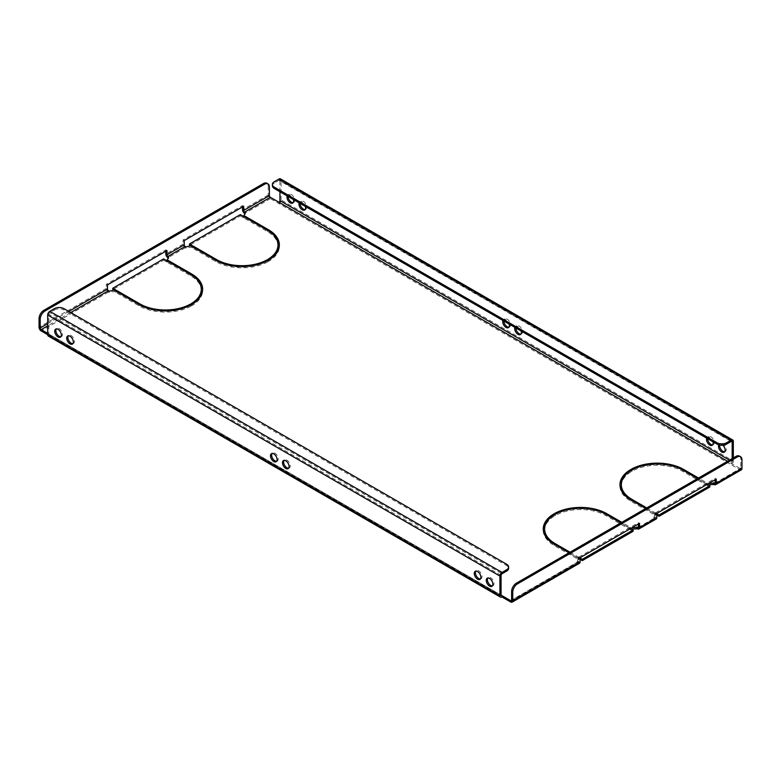 <?xml version="1.0" encoding="UTF-8"?>
<svg xmlns="http://www.w3.org/2000/svg" width="781" height="781" viewBox="0 0 781 781"><rect width="100%" height="100%" fill="white"/><g stroke="black" fill="none" stroke-linecap="round" stroke-linejoin="round"><path stroke-width="0.59" stroke-dasharray="3.9 2.93" d="M288.628 468.229A4.676 2.704 -120 0 0 289.273 468.024A4.676 2.704 -120 0 0 289.995 464.275A4.676 2.704 -120 0 0 286.939 460.146A4.676 2.704 -120 0 0 284.596 459.911A4.676 2.704 -120 0 0 284.089 460.37M276.64 461.307A4.676 2.704 -120 0 0 277.284 461.102A4.676 2.704 -120 0 0 278.007 457.354A4.676 2.704 -120 0 0 274.951 453.224A4.676 2.704 -120 0 0 272.608 453A4.676 2.704 -120 0 0 272.11 453.449M514.933 327.424A4.676 2.704 60 0 1 515.694 326.487A4.676 2.704 60 0 1 518.037 326.722A4.676 2.704 60 0 1 521.142 331.007M520.878 334.141A4.676 2.704 -120 0 0 521.532 333.926A4.676 2.704 -120 0 0 522.245 330.178A4.676 2.704 -120 0 0 519.189 326.058A4.676 2.704 -120 0 0 516.846 325.823A4.676 2.704 -120 0 0 515.88 327.971M502.954 320.503A4.676 2.704 60 0 1 503.716 319.566A4.676 2.704 60 0 1 506.049 319.8A4.676 2.704 60 0 1 509.153 324.086M508.89 327.219A4.676 2.704 -120 0 0 509.544 327.005A4.676 2.704 -120 0 0 510.257 323.256A4.676 2.704 -120 0 0 507.201 319.136A4.676 2.704 -120 0 0 504.868 318.902A4.676 2.704 -120 0 0 503.891 321.05M492.401 585.877A4.676 2.704 -120 0 0 493.045 585.672A4.676 2.704 -120 0 0 493.768 581.913A4.676 2.704 -120 0 0 490.712 577.794A4.676 2.704 -120 0 0 488.369 577.559A4.676 2.704 -120 0 0 487.861 578.018M72.867 343.66A4.676 2.704 -120 0 0 73.512 343.455A4.676 2.704 -120 0 0 74.234 339.706A4.676 2.704 -120 0 0 71.178 335.576A4.676 2.704 -120 0 0 68.835 335.352A4.676 2.704 -120 0 0 68.328 335.801M480.413 578.955A4.676 2.704 -120 0 0 481.057 578.75A4.676 2.704 -120 0 0 481.779 575.001A4.676 2.704 -120 0 0 478.724 570.872A4.676 2.704 -120 0 0 476.381 570.647A4.676 2.704 -120 0 0 475.883 571.096M60.879 336.738A4.676 2.704 -120 0 0 61.523 336.533A4.676 2.704 -120 0 0 62.246 332.784A4.676 2.704 -120 0 0 59.19 328.655A4.676 2.704 -120 0 0 56.847 328.43A4.676 2.704 -120 0 0 56.349 328.879M718.823 444.838A4.676 2.704 60 0 1 719.477 444.135A4.676 2.704 60 0 1 721.81 444.369A4.676 2.704 60 0 1 722.884 445.19M724.651 451.789A4.676 2.704 -120 0 0 725.305 451.574A4.676 2.704 -120 0 0 726.018 447.825A4.676 2.704 -120 0 0 722.962 443.706A4.676 2.704 -120 0 0 720.619 443.471A4.676 2.704 -120 0 0 719.692 445.043M299.172 202.855A4.676 2.704 60 0 1 299.943 201.918A4.676 2.704 60 0 1 302.276 202.152A4.676 2.704 60 0 1 305.381 206.438M305.117 209.572A4.676 2.704 -120 0 0 305.771 209.357A4.676 2.704 -120 0 0 306.484 205.608A4.676 2.704 -120 0 0 303.428 201.488A4.676 2.704 -120 0 0 301.085 201.254A4.676 2.704 -120 0 0 300.119 203.402M706.727 438.151A4.676 2.704 60 0 1 707.488 437.214A4.676 2.704 60 0 1 709.822 437.448A4.676 2.704 60 0 1 712.926 441.734M712.672 444.867A4.676 2.704 -120 0 0 713.317 444.653A4.676 2.704 -120 0 0 714.029 440.904A4.676 2.704 -120 0 0 710.974 436.784A4.676 2.704 -120 0 0 708.64 436.55A4.676 2.704 -120 0 0 707.664 438.697M287.193 195.933A4.676 2.704 60 0 1 287.955 194.996A4.676 2.704 60 0 1 290.288 195.23A4.676 2.704 60 0 1 293.392 199.516M293.139 202.65A4.676 2.704 -120 0 0 293.783 202.435A4.676 2.704 -120 0 0 294.496 198.686A4.676 2.704 -120 0 0 291.44 194.567A4.676 2.704 -120 0 0 289.107 194.332A4.676 2.704 -120 0 0 288.13 196.48M267.942 259.341L267.942 260.669A35.936 20.745 0 0 0 271.622 258.072M277.997 246.279A35.936 20.745 0 0 0 267.473 231.606L243.994 218.055L244.951 217.499L268.43 231.049A37.293 21.536 0 0 1 271.622 233.158M267.942 260.669L268.898 261.225A37.293 21.536 0 0 0 279.354 246.279A37.293 21.536 0 0 0 279.334 245.615M191.228 303.633L191.228 304.961A35.936 20.745 0 0 0 194.908 302.364M201.283 290.571A35.936 20.745 0 0 0 190.749 275.898L167.28 262.348L168.237 261.791L191.716 275.342A37.293 21.536 0 0 1 194.908 277.45M191.228 304.961L192.185 305.517A37.293 21.536 0 0 0 202.64 290.571A37.293 21.536 0 0 0 202.621 289.907M570.013 552.216L578.623 557.185L577.667 557.741L577.667 559.069L554.188 545.519A37.293 21.536 180 0 1 543.264 530.289A37.293 21.536 180 0 1 543.283 529.625M577.667 559.069L578.623 558.513L555.145 544.962A35.936 20.745 180 0 1 550.995 542.082M544.621 530.289A35.936 20.745 180 0 1 554.676 515.899L553.719 515.353A37.293 21.536 180 0 0 550.995 517.168M646.727 507.923L655.337 512.902L654.38 513.449L654.38 514.777L630.902 501.226A37.293 21.536 180 0 1 619.977 486.007A37.293 21.536 180 0 1 619.997 485.343M654.38 514.777L655.337 514.23L631.868 500.67A35.936 20.745 180 0 1 627.709 497.79M621.334 486.007A35.936 20.745 180 0 1 631.39 471.607L630.433 471.06A37.293 21.536 180 0 0 627.709 472.886M632.346 471.06L631.39 470.504A37.293 21.536 180 0 1 683.648 470.777L707.117 484.327L706.161 484.884L682.692 471.334A35.936 20.745 180 0 0 632.346 471.06L632.346 469.732M555.633 515.353L554.676 514.796A37.293 21.536 180 0 1 606.935 515.069L630.404 528.62L629.447 529.176L605.968 515.626A35.936 20.745 180 0 0 555.633 515.353L555.633 514.015M192.214 247.948L193.171 247.401L216.649 260.952A35.936 20.745 0 0 0 266.985 261.225L267.942 261.781A37.293 21.536 0 0 1 215.683 261.498L192.214 247.948L192.214 246.62M115.5 292.24L116.457 291.684L139.926 305.244A35.936 20.745 0 0 0 190.271 305.517L191.228 306.064A37.293 21.536 0 0 1 138.969 305.791L115.5 292.24L115.5 290.913M242.54 206.916L242.54 205.588L183.086 239.913L183.086 244.121A2.987 1.718 -120 0 0 185.195 247.772L191.257 247.401L192.214 246.845L190.954 246.113M240.333 214.609L240.333 215.937L189.51 245.283M240.333 215.937L243.037 217.499L243.994 216.942L245.41 213.887L244.931 213.613M278.973 202.259L278.973 203.597L270.343 198.608A2.987 1.718 60 0 1 268.234 194.957L268.234 186.317L269.386 186.981M741.335 469.82A2.987 1.718 60 0 1 739.841 469.674L731.211 464.685A2.987 1.718 120 0 0 733.32 461.034L281.082 199.936A2.987 1.718 -60 0 1 278.973 203.597L731.211 464.685L731.211 463.358A1.357 0.781 120 0 0 732.168 461.698L729.483 460.146M708.387 484.835L707.117 485.44L709.822 487.002M656.177 518.984A2.987 1.718 60 0 1 654.683 518.838L653.922 518.389L655.337 515.333L656.792 515.069M631.663 529.127L630.404 529.733L633.108 531.295M579.463 563.267A2.987 1.718 60 0 1 577.969 563.121L577.208 562.681L578.623 559.626L580.078 559.362M47.68 334.698L49.789 335.908A2.987 1.718 -60 0 1 48.295 336.055M165.826 251.209L165.826 249.881L106.362 284.206L106.362 288.414A2.987 1.718 -120 0 0 108.481 292.065L114.534 291.684L115.5 291.137L114.231 290.405M163.619 258.901L163.619 260.229L112.796 289.575M163.619 260.229L166.324 261.791L167.28 261.235L168.696 258.179L168.208 257.896M697.55 478.587L706.161 483.556L707.117 483L698.507 478.031M654.38 513.449L645.77 508.48M577.667 557.741L569.056 552.772M620.836 522.87L629.447 527.849L630.404 527.292L621.793 522.323M47.68 333.36L49.789 334.58L49.789 335.908L502.027 597.006M580.078 557.702L578.936 557.038L578.936 561.246A1.357 0.781 60 0 1 578.653 561.861A1.357 0.781 60 0 1 577.969 561.793L577.208 561.354L578.623 558.298L580.078 558.034M630.618 528.522L630.404 529.733M631.946 527.761L630.404 528.395M656.792 513.41L655.649 512.746L655.649 516.954A1.357 0.781 60 0 1 655.366 517.569A1.357 0.781 60 0 1 654.683 517.5L653.922 517.061L655.337 514.005L656.792 513.742M707.332 484.23L707.117 485.44M708.66 483.468L707.117 484.113M739.392 456.045A6.785 3.915 -60 0 1 740.798 459.15L740.798 467.79A1.357 0.781 60 0 1 740.515 468.405A1.357 0.781 60 0 1 739.841 468.346L727.57 461.259M49.789 334.58A1.357 0.781 -60 0 1 49.115 334.649A1.357 0.781 -60 0 1 48.832 334.034L501.07 595.122L49.789 334.58M501.07 575.412L48.832 314.323L48.832 334.034M279.93 191.745L279.93 180.889L731.211 441.431L278.973 180.343A1.357 0.781 -60 0 1 279.657 180.274A1.357 0.781 -60 0 1 279.93 180.889M281.082 199.936L281.082 180.226L733.32 441.324M733.32 457.93L733.32 461.034M732.168 458.593L732.168 461.698M655.649 512.746L715.103 478.421L715.103 479.749M578.936 557.038L638.389 522.704L638.389 524.041M266.829 183.213A6.785 3.915 -60 0 1 268.234 186.317M655.337 514.005L655.337 515.333M656.294 513.449L656.294 514.777M653.922 517.061L653.922 518.389M716.255 479.085L715.103 478.421M655.337 512.902L655.337 514.23M631.39 470.279L631.39 471.607M706.161 483.556L706.161 484.884M707.117 483L707.117 484.327M631.39 469.176L631.39 470.504M48.832 314.323A1.357 0.781 -60 0 1 49.789 312.654L502.027 573.752M54.397 308.671L54.397 309.998L49.789 312.654M54.397 309.998A6.785 3.915 180 0 1 63.983 309.998L63.983 308.671M506.625 564.233L506.625 565.561L63.983 309.998M506.625 565.561A6.785 3.915 180 0 1 508.616 568.324M280.467 178.859A2.987 1.718 -60 0 1 281.082 180.226M278.973 180.343L274.375 182.998L274.375 181.67M272.384 185.761A6.785 3.915 180 0 1 274.375 182.998M578.623 558.298L578.623 559.626M579.58 557.741L579.58 559.069M577.208 561.354L577.208 562.681M639.532 523.377L638.389 522.704M578.623 557.185L578.623 558.513M554.676 514.572L554.676 515.899M629.447 527.849L629.447 529.176M630.404 527.292L630.404 528.62M554.676 513.468L554.676 514.796M167.28 259.907L167.28 261.235M166.324 260.464L166.324 261.791M168.696 256.851L168.696 258.179M114.534 290.356L114.534 291.684M109.242 291.176L109.242 292.504M115.5 289.81L115.5 291.137M165.826 249.881L166.968 250.545M106.362 284.206L107.514 284.87M243.994 215.615L243.994 216.942M243.037 216.171L243.037 217.499M245.41 212.559L245.41 213.887M191.257 246.064L191.257 247.401M185.956 246.884L185.956 248.212M192.214 245.517L192.214 246.845M242.54 205.588L243.692 206.252M183.086 239.913L184.228 240.577M267.942 260.444L267.942 261.781M192.185 304.19L192.185 305.517M167.28 261.02L167.28 262.348M191.228 304.736L191.228 306.064M268.898 259.897L268.898 261.225M243.994 216.727L243.994 218.055M185.195 247.772L167.935 257.74M270.343 198.608L244.648 213.447M714.137 484.503L739.841 469.674M637.423 528.796L654.683 518.838M510.657 601.985L577.969 563.121M108.481 292.065L41.159 330.929M70.7 312.546L47.68 325.833M578.936 561.246L511.614 600.111L577.969 561.793M655.649 516.954L654.683 517.5M740.798 467.79L739.841 468.346M183.086 244.121L165.826 254.089M106.362 288.414L39.05 327.278M68.777 311.443L47.68 323.617M740.798 459.15L741.95 459.814M268.234 194.957L242.54 209.796M630.902 499.899L630.902 501.226M682.692 470.006L682.692 471.334M554.188 544.191L554.188 545.519M605.968 514.288L605.968 515.626M215.683 260.171L215.683 261.498M190.749 274.57L190.749 275.898M138.969 304.463L138.969 305.791M267.473 230.278L267.473 231.606M284.596 459.911L283.444 460.575M272.608 453L271.456 453.663M516.846 325.823L515.694 326.487M504.868 318.902L503.716 319.566M488.369 577.559L487.217 578.223M68.835 335.352L67.683 336.015M476.381 570.647L475.229 571.311M56.847 328.43L55.695 329.094M720.619 443.471L719.477 444.135M301.085 201.254L299.943 201.918M708.64 436.55L707.488 437.214M289.107 194.332L287.955 194.996M638.106 527.536L655.366 517.569M714.82 483.244L740.515 468.405M49.115 334.649L501.343 595.747M511.33 600.726L578.653 561.861M293.783 202.435L292.631 203.109M713.317 444.653L712.165 445.316M305.771 209.357L304.619 210.021M725.305 451.574L724.153 452.238M61.523 336.533L60.381 337.197M481.057 578.75L479.915 579.414M73.512 343.455L72.36 344.118M493.045 585.672L491.893 586.336M619.977 484.669L619.977 486.007M731.885 441.363L279.657 180.274M543.264 528.962L543.264 530.289M202.64 289.243L202.64 290.571M279.354 244.951L279.354 246.279M509.544 327.005L508.392 327.669M521.532 333.926L520.38 334.59M277.284 461.102L276.132 461.766M289.273 468.024L288.121 468.688"/><path stroke-width="1.17" d="M285.787 460.81A4.676 2.704 -120 0 0 283.444 460.575A4.676 2.704 -120 0 0 282.732 464.334A4.676 2.704 -120 0 0 285.787 468.454A4.676 2.704 -120 0 0 288.121 468.688A4.676 2.704 -120 0 0 288.843 464.939A4.676 2.704 -120 0 0 285.787 460.81M284.089 460.37A4.676 2.704 -120 0 0 284.059 464.197A4.676 2.704 -120 0 0 286.939 467.79A4.676 2.704 -120 0 0 288.628 468.229M273.799 453.888A4.676 2.704 -120 0 0 271.456 453.663A4.676 2.704 -120 0 0 270.743 457.412A4.676 2.704 -120 0 0 273.799 461.532A4.676 2.704 -120 0 0 276.132 461.766A4.676 2.704 -120 0 0 276.855 458.017A4.676 2.704 -120 0 0 273.799 453.888M272.11 453.449A4.676 2.704 -120 0 0 272.071 457.275A4.676 2.704 -120 0 0 274.951 460.868A4.676 2.704 -120 0 0 276.64 461.307M521.142 331.007A4.676 2.704 60 0 1 520.38 334.59A4.676 2.704 60 0 1 518.037 334.366A4.676 2.704 60 0 1 514.933 327.424M515.88 327.971A4.676 2.704 -120 0 0 519.189 333.702A4.676 2.704 -120 0 0 520.878 334.141M509.153 324.086A4.676 2.704 60 0 1 508.392 327.669A4.676 2.704 60 0 1 506.049 327.444A4.676 2.704 60 0 1 502.954 320.503M503.891 321.05A4.676 2.704 -120 0 0 507.201 326.78A4.676 2.704 -120 0 0 508.89 327.219M489.56 578.457A4.676 2.704 -120 0 0 487.217 578.223A4.676 2.704 -120 0 0 486.504 581.982A4.676 2.704 -120 0 0 489.56 586.101A4.676 2.704 -120 0 0 491.893 586.336A4.676 2.704 -120 0 0 492.616 582.587A4.676 2.704 -120 0 0 489.56 578.457M487.861 578.018A4.676 2.704 -120 0 0 487.832 581.845A4.676 2.704 -120 0 0 490.712 585.438A4.676 2.704 -120 0 0 492.401 585.877M70.026 336.24A4.676 2.704 -120 0 0 67.683 336.015A4.676 2.704 -120 0 0 66.971 339.764A4.676 2.704 -120 0 0 70.026 343.884A4.676 2.704 -120 0 0 72.36 344.118A4.676 2.704 -120 0 0 73.082 340.37A4.676 2.704 -120 0 0 70.026 336.24M68.328 335.801A4.676 2.704 -120 0 0 68.298 339.628A4.676 2.704 -120 0 0 71.178 343.22A4.676 2.704 -120 0 0 72.867 343.66M477.572 571.536A4.676 2.704 -120 0 0 475.229 571.311A4.676 2.704 -120 0 0 474.516 575.06A4.676 2.704 -120 0 0 477.572 579.18A4.676 2.704 -120 0 0 479.915 579.414A4.676 2.704 -120 0 0 480.627 575.665A4.676 2.704 -120 0 0 477.572 571.536M475.883 571.096A4.676 2.704 -120 0 0 475.844 574.923A4.676 2.704 -120 0 0 478.724 578.516A4.676 2.704 -120 0 0 480.413 578.955M58.038 329.318A4.676 2.704 -120 0 0 55.695 329.094A4.676 2.704 -120 0 0 54.982 332.843A4.676 2.704 -120 0 0 58.038 336.962A4.676 2.704 -120 0 0 60.381 337.197A4.676 2.704 -120 0 0 61.094 333.448A4.676 2.704 -120 0 0 58.038 329.318M56.349 328.879A4.676 2.704 -120 0 0 56.31 332.706A4.676 2.704 -120 0 0 59.19 336.299A4.676 2.704 -120 0 0 60.879 336.738M722.884 445.19A4.676 2.704 60 0 1 724.153 452.238A4.676 2.704 60 0 1 721.81 452.014A4.676 2.704 60 0 1 718.823 444.838M719.692 445.043A4.676 2.704 -120 0 0 722.962 451.34A4.676 2.704 -120 0 0 724.651 451.789M305.381 206.438A4.676 2.704 60 0 1 304.619 210.021A4.676 2.704 60 0 1 302.276 209.796A4.676 2.704 60 0 1 299.172 202.855M300.119 203.402A4.676 2.704 -120 0 0 303.428 209.132A4.676 2.704 -120 0 0 305.117 209.572M712.926 441.734A4.676 2.704 60 0 1 712.165 445.316A4.676 2.704 60 0 1 709.822 445.092A4.676 2.704 60 0 1 706.727 438.151M707.664 438.697A4.676 2.704 -120 0 0 710.974 444.428A4.676 2.704 -120 0 0 712.672 444.867M293.392 199.516A4.676 2.704 60 0 1 292.631 203.109A4.676 2.704 60 0 1 290.288 202.875A4.676 2.704 60 0 1 287.193 195.933M288.13 196.48A4.676 2.704 -120 0 0 291.44 202.211A4.676 2.704 -120 0 0 293.139 202.65M271.622 258.072A35.936 20.745 0 0 0 277.997 246.279L277.997 244.951A35.936 20.745 0 0 0 267.473 230.278L243.994 216.727L244.951 216.171L268.43 229.721L268.43 230.854M279.334 245.615A37.293 21.536 0 0 0 271.622 233.158M194.908 302.364A35.936 20.745 0 0 0 201.283 290.571L201.283 289.243A35.936 20.745 0 0 0 190.749 274.57L167.28 261.02L168.237 260.464L191.716 274.014L191.716 275.146M202.621 289.907A37.293 21.536 0 0 0 194.908 277.45M550.995 542.082A35.936 20.745 180 0 1 544.621 530.289L544.621 528.962A35.936 20.745 180 0 1 554.676 514.572L553.719 514.015L553.719 515.167M543.283 529.625A37.293 21.536 180 0 1 550.995 517.168M627.709 497.79A35.936 20.745 180 0 1 621.334 486.007L621.334 484.669A35.936 20.745 180 0 1 631.39 470.279L630.433 469.732L630.433 470.884M619.997 485.343A37.293 21.536 180 0 1 627.709 472.886M190.954 246.113L189.51 245.283L189.51 243.955L240.333 214.609L243.037 216.171L243.994 215.615L245.41 212.559L244.648 212.12A1.357 0.781 -120 0 1 243.692 210.46L243.692 206.252L184.228 240.577L184.228 244.785A1.357 0.781 -120 0 0 185.195 246.445L185.956 246.884L192.214 245.517L189.51 243.955M242.54 206.916L242.54 209.796A2.987 1.718 -120 0 0 244.648 213.447L244.931 213.613M510.657 600.657L511.614 600.111A1.357 0.781 -120 0 1 511.33 600.726A1.357 0.781 -120 0 1 510.657 600.657L501.07 595.122A1.357 0.781 120 0 0 501.343 595.747A1.357 0.781 120 0 0 502.027 595.678L502.027 597.006L510.657 601.985A2.987 1.718 -120 0 0 512.151 602.141A2.987 1.718 -120 0 0 512.766 600.774L580.078 561.91L580.078 557.702L639.532 523.377L639.532 527.585L656.792 517.618L656.792 513.41L716.255 479.085L716.255 483.293A2.987 1.718 60 0 1 715.63 484.659A2.987 1.718 60 0 1 714.137 484.503L708.387 484.835M656.792 513.742L658.998 515.011L709.822 485.675L709.822 487.002L658.998 516.339L656.792 515.069M639.532 527.585A2.987 1.718 60 0 1 638.917 528.942A2.987 1.718 60 0 1 637.423 528.796L631.663 529.127M580.078 558.034L582.284 559.303L633.108 529.957L633.108 531.295L582.284 560.631L580.078 559.362M729.483 460.146L279.93 200.6A1.357 0.781 -60 0 1 278.973 202.259L270.343 197.281A1.357 0.781 60 0 1 269.386 195.621L269.386 186.981A6.785 3.915 120 0 0 267.981 183.877A6.785 3.915 120 0 0 264.593 184.218L44.995 310.994A6.785 3.915 120 0 0 40.202 319.302L39.05 318.638L39.05 327.278A2.987 1.718 -120 0 0 41.159 330.929L499.918 595.786A2.987 1.718 120 0 0 500.533 597.153A2.987 1.718 120 0 0 502.027 597.006M114.231 290.405L112.796 289.575L112.796 288.248L163.619 258.901L166.324 260.464L167.28 259.907L168.696 256.851L167.935 256.412A1.357 0.781 -120 0 1 166.968 254.752L166.968 250.545L107.514 284.87L107.514 289.077A1.357 0.781 -120 0 0 108.481 290.737L109.242 291.176L115.5 289.81L112.796 288.248M165.826 251.209L165.826 254.089A2.987 1.718 -120 0 0 167.935 257.74L168.208 257.896M277.997 244.951A35.936 20.745 0 0 1 267.942 259.341L268.898 259.897A37.293 21.536 0 0 0 279.354 244.951A37.293 21.536 0 0 0 268.43 229.721M190.271 304.19A35.936 20.745 0 0 1 139.926 303.907L116.457 290.356L115.5 290.913L138.969 304.463A37.293 21.536 0 0 0 191.228 304.736L190.271 304.19L190.271 305.254M201.283 289.243A35.936 20.745 0 0 1 191.228 303.633L192.185 304.19A37.293 21.536 0 0 0 202.64 289.243A37.293 21.536 0 0 0 191.716 274.014M266.985 259.897A35.936 20.745 0 0 1 216.649 259.624L193.171 246.064L192.214 246.62L215.683 260.171A37.293 21.536 0 0 0 267.942 260.444L266.985 259.897L266.985 260.961M698.507 478.031L683.648 469.449A37.293 21.536 180 0 0 631.39 469.176L632.346 469.732A35.936 20.745 180 0 1 682.692 470.006L697.55 478.587M645.77 508.48L630.902 499.899A37.293 21.536 180 0 1 619.977 484.669A37.293 21.536 180 0 1 630.433 469.732M646.727 507.923L631.868 499.342A35.936 20.745 180 0 1 621.334 484.669M569.056 552.772L554.188 544.191A37.293 21.536 180 0 1 543.264 528.962A37.293 21.536 180 0 1 553.719 514.015M570.013 552.216L555.145 543.635A35.936 20.745 180 0 1 544.621 528.962M621.793 522.323L606.935 513.742A37.293 21.536 180 0 0 554.676 513.468L555.633 514.015A35.936 20.745 180 0 1 605.968 514.288L620.836 522.87M40.202 319.302L40.202 327.942A1.357 0.781 -120 0 0 41.159 329.602L47.68 333.36M633.108 529.957L630.618 528.522M638.389 524.041L638.389 526.911A1.357 0.781 60 0 1 638.106 527.536A1.357 0.781 60 0 1 637.423 527.468L631.946 527.761M709.822 485.675L707.332 484.23M715.103 479.749L715.103 482.629A1.357 0.781 60 0 1 714.82 483.244A1.357 0.781 60 0 1 714.137 483.175L708.66 483.468M656.792 517.618A2.987 1.718 60 0 1 656.177 518.984L638.917 528.942M511.614 600.111L511.614 591.471A6.785 3.915 -60 0 1 516.407 583.163L517.559 583.827L737.157 457.051A6.785 3.915 120 0 1 740.544 456.709A6.785 3.915 120 0 1 741.95 459.814L741.95 468.454A2.987 1.718 60 0 1 741.335 469.82L715.63 484.659M500.533 597.153L48.295 336.055A2.987 1.718 -60 0 1 47.68 334.698L47.68 314.987A2.987 1.718 -60 0 1 49.789 311.326L502.027 572.424A2.987 1.718 120 0 0 499.918 576.075L47.68 314.987M501.07 595.122L501.07 575.412A1.357 0.781 120 0 1 502.027 573.752L506.625 571.096L506.625 569.769A6.785 3.915 -0 0 0 508.616 566.996A6.785 3.915 -0 0 0 506.625 564.233L63.983 308.671A6.785 3.915 -0 0 0 54.397 308.671L49.789 311.326M499.918 595.786L499.918 576.075M279.93 200.6L279.93 191.745M731.211 440.103L278.973 179.015L274.375 181.67A6.785 3.915 0 0 0 272.384 184.433A6.785 3.915 0 0 0 274.375 187.206L717.017 442.759A6.785 3.915 0 0 0 726.603 442.759L731.211 440.103A2.987 1.718 120 0 1 732.705 439.957A2.987 1.718 120 0 1 733.32 441.324L733.32 457.93M732.168 441.987A1.357 0.781 120 0 0 731.885 441.363A1.357 0.781 120 0 0 731.211 441.431L732.168 441.987L732.168 458.593M580.078 561.91A2.987 1.718 60 0 1 579.463 563.267L512.151 602.141M512.766 600.774L512.766 592.135L511.614 591.471M517.559 583.827A6.785 3.915 120 0 0 512.766 592.135M516.407 583.163L736.005 456.387A6.785 3.915 -60 0 1 739.392 456.045L740.544 456.709M39.05 318.638A6.785 3.915 -60 0 1 43.843 310.33L44.995 310.994M264.593 184.218L263.441 183.555L43.843 310.33M263.441 183.555A6.785 3.915 -60 0 1 266.829 183.213L267.981 183.877M708.084 483.8L708.084 484.659M713.375 482.736L713.375 484.064M658.998 515.011L658.998 516.339M502.027 572.424L506.625 569.769M508.616 566.996L508.616 568.324A6.785 3.915 180 0 1 506.625 571.096M278.973 179.015A2.987 1.718 -60 0 1 280.467 178.859L732.705 439.957M726.603 442.759L726.603 444.096L731.211 441.431M726.603 444.096A6.785 3.915 180 0 1 717.017 444.096L717.017 442.759M274.375 187.206L274.375 188.533L717.017 444.096M274.375 188.533A6.785 3.915 180 0 1 272.384 185.761L272.384 184.433M631.36 528.093L631.36 528.952M636.661 527.029L636.661 528.356M582.284 559.303L582.284 560.631M193.171 246.064L193.171 247.177M168.237 260.464L168.237 261.567M116.457 290.356L116.457 291.469M244.951 216.171L244.951 217.274M185.195 246.445L167.935 256.412M108.481 290.737L70.7 312.546M47.68 325.833L41.159 329.602M637.423 527.468L638.389 526.911M714.137 483.175L715.103 482.629M278.973 202.259L727.57 461.259M270.343 197.281L244.648 212.12M184.228 244.785L166.968 254.752M107.514 289.077L68.777 311.443M47.68 323.617L40.202 327.942M716.255 483.293L741.95 468.454M737.157 457.051L736.005 456.387M269.386 195.621L243.692 210.46M631.868 499.342L631.868 500.455M683.648 469.449L683.648 470.552M555.145 543.635L555.145 544.747M606.935 513.742L606.935 514.845M216.649 259.624L216.649 260.708M139.926 303.907L139.926 305"/></g></svg>
